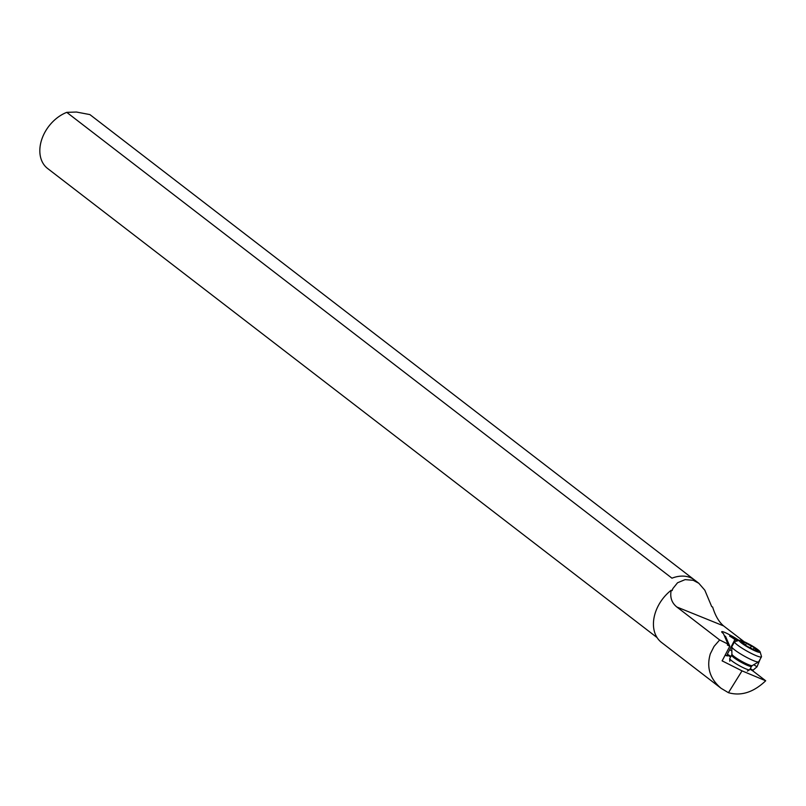 <?xml version="1.0" encoding="UTF-8"?>
<svg xmlns="http://www.w3.org/2000/svg" width="806" height="806" viewBox="0 0 806 806"><rect width="100%" height="100%" fill="white"/><g stroke="black" fill="none" stroke-linecap="round" stroke-linejoin="round"><path stroke-width="1.21" d="M753.751 664.728L757.025 666.784L752.975 670.249L753.126 671.106L765.7 680.778C753.539 692.324 741.117 696.293 728.443 692.697L721.128 688.324C709.905 678.864 706.308 667.358 710.328 653.807L714.056 646.402L719.657 639.954L676.838 606.999C671.7 602.858 669.816 597.266 671.197 590.244L672.113 590.607L672.849 588.592L677.554 582.758L685.11 579.625L693.19 580.29L698.802 583.262L694.611 580.038A34.255 24.805 -52.4 0 0 671.972 578.184L66.757 112.356L76.449 112.034L89.889 114.593L694.107 579.665M721.128 688.324L661.494 642.422A35.393 25.631 -52.4 0 1 655.661 611.734A35.393 25.631 -52.4 0 1 671.197 590.244M698.802 583.262L704.817 590.193L711.718 606.636L712.635 607.009C715.224 615.603 718.881 621.91 723.607 625.919L744.15 641.727M757.025 666.784L760.239 659.036M728.443 692.697L742.024 670.864L765.7 680.778M719.657 639.954L727.929 644.065L727.365 645.032L729.793 646.231L722.166 660.87L742.024 670.864M729.793 646.231L725.571 636.448A8.564 1.169 -150.7 0 1 724.292 635.612M727.929 644.065L723.435 633.627A8.564 1.169 -150.7 0 1 721.713 631.733A8.564 1.169 -150.7 0 1 724.503 632.317A8.564 1.169 -150.7 0 1 730.186 635.148A10.025 1.37 -150.7 0 1 735.495 638.15L739.112 640.427M737.631 640.83L734.941 639.138A10.025 1.37 29.3 0 0 729.632 636.125L730.186 635.148M729.632 636.125A8.564 1.169 -150.7 0 1 734.881 639.591L737.097 640.972M730.941 656.427L727.365 654.18L734.881 639.591M727.365 654.18L727.385 654.956A8.564 1.169 -150.7 0 1 727.858 655.792A8.564 1.169 -150.7 0 1 725.148 655.238M726.649 655.762A8.564 1.169 29.3 0 0 725.4 654.744M729.853 649.737L731.848 650.996M657.071 637.586L47.614 168.494A34.255 24.805 -52.4 0 1 41.983 138.783A34.255 24.805 -52.4 0 1 66.757 112.356M760.118 651.863A11.989 1.632 29.3 0 0 748.633 643.913A11.989 1.632 29.3 0 0 739.434 640.337A11.989 1.632 29.3 0 0 739.253 640.82A11.989 1.632 29.3 0 0 750.739 648.77A11.989 1.632 29.3 0 0 760.149 651.953A11.989 1.632 29.3 0 0 760.118 651.863M745.328 642.644L746.467 643.319A4.09 0.554 29.3 0 0 749.056 644.871A4.09 0.554 29.3 0 0 751.434 645.959L754.184 647.681A4.09 0.554 29.3 0 0 754.164 647.712A4.09 0.554 29.3 0 0 757.106 649.999L758.396 650.996L757.408 650.694A4.09 0.554 29.3 0 0 755.151 650.009A4.09 0.554 29.3 0 0 755.353 650.392L752.905 649.364A4.09 0.554 29.3 0 0 750.315 647.812A4.09 0.554 29.3 0 0 747.938 646.734L745.187 645.002A4.09 0.554 29.3 0 0 745.207 644.971A4.09 0.554 29.3 0 0 742.266 642.684L740.976 641.687L741.963 641.989A4.09 0.554 29.3 0 0 744.22 642.674A4.09 0.554 29.3 0 0 744.019 642.301L745.328 642.644M739.434 640.337L734.85 641.586A15.415 2.106 29.3 0 0 734.578 641.767A15.415 2.106 29.3 0 0 734.609 642.201A15.415 2.106 29.3 0 0 749.379 652.427A15.415 2.106 29.3 0 0 761.468 656.84A15.415 2.106 29.3 0 0 761.489 656.517A15.415 2.106 29.3 0 0 761.438 656.396M761.468 656.84L758.708 661.776A15.415 2.106 -150.7 0 1 758.577 661.897A15.415 2.106 -150.7 0 1 746.608 657.364A15.415 2.106 -150.7 0 1 731.777 646.865A15.415 2.106 -150.7 0 1 731.818 646.694L734.578 641.767M749.691 669.685A11.415 1.552 -150.7 0 1 749.6 669.776A11.415 1.552 -150.7 0 1 740.724 666.421A11.415 1.552 -150.7 0 1 729.742 658.643A11.415 1.552 -150.7 0 1 729.773 658.522L731.657 655.157A11.415 1.552 29.3 0 0 742.608 663.056A11.415 1.552 29.3 0 0 742.749 663.137A11.415 1.552 29.3 0 0 751.565 666.33L749.691 669.685M676.838 606.999L723.607 625.919M753.126 671.106L749.993 669.141M730.629 656.991L727.385 654.956M722.146 660.517L722.408 661.122M752.975 670.249L750.315 668.577M734.941 639.138L735.495 638.15M758.577 661.897L752.29 665.585A11.727 1.602 -150.7 0 1 743.333 662.21A11.727 1.602 -150.7 0 1 743.192 662.139A11.727 1.602 -150.7 0 1 731.908 654.15L731.777 646.865M745.369 645.284L746.467 643.319M754.164 647.712L753.147 649.515L754.154 647.752M750.376 647.843L751.434 645.959M760.149 651.953L761.489 656.517M731.908 654.15L731.657 655.157M752.29 665.585L751.565 666.33M729.793 661.242L729.742 658.643M747.353 671.096L749.6 669.776M743.716 643.581L744.22 642.674"/></g></svg>
